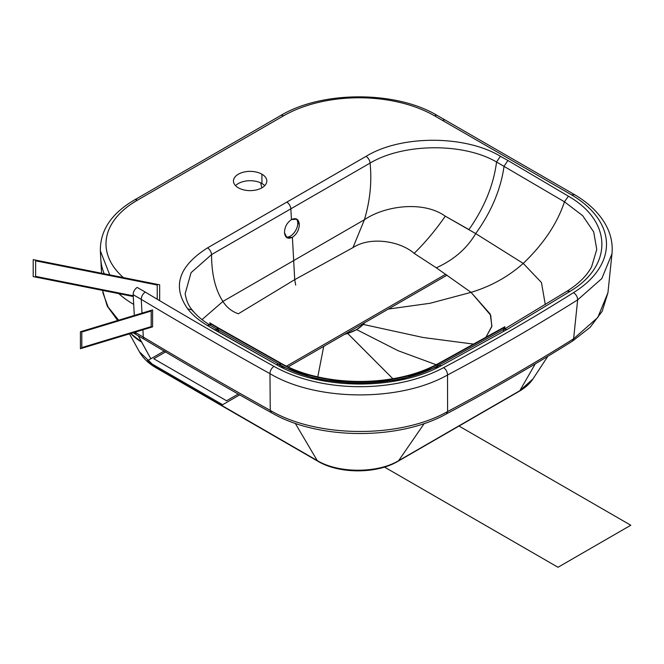 <?xml version="1.0" encoding="UTF-8"?>
<svg xmlns="http://www.w3.org/2000/svg" width="664" height="664" viewBox="0 0 664 664"><rect width="100%" height="100%" fill="white"/><g stroke="black" fill="none" stroke-linecap="round" stroke-linejoin="round"><path stroke-width="1" d="M437.344 115.519A5.719 3.303 120 0 0 434.488 115.802A5.719 3.303 -60 0 1 437.352 115.519L445.436 120.184A5.719 3.303 120 0 0 442.573 120.466L434.497 115.802A106.813 61.669 0 0 0 283.445 115.885L137.357 200.221A106.813 61.669 0 0 0 123.371 277.585A106.813 61.669 180 0 1 137.365 200.229L283.437 115.885A106.813 61.669 180 0 1 434.497 115.793L571.604 194.884A122.591 70.782 180 0 1 573.489 292.658C532.038 318.712 488.754 343.695 443.643 367.632A122.591 70.774 180 0 1 273.966 366.362C230.3 342.076 187.406 317.309 145.267 292.085C142.735 293.903 141.399 296.335 141.258 299.381L133.173 294.716A5.719 3.303 -60 0 1 137.216 287.429A5.719 3.303 120 0 0 133.182 294.716L133.705 304.394A112.432 68.749 176.9 0 1 118.806 293.629A112.432 68.749 -3.1 0 0 133.705 304.394L134.311 315.45L133.173 294.716L141.258 299.381C183.322 324.572 226.225 349.33 269.966 373.666C270.107 370.628 271.435 368.196 273.966 366.362A122.591 70.774 -0 0 0 443.643 367.632C446.1 369.499 447.403 371.948 447.536 374.994C399.877 402.052 316.438 401.446 269.966 373.666C270.107 370.628 271.435 368.196 273.966 366.362C230.3 342.076 187.406 317.309 145.267 292.085C142.735 293.903 141.399 296.335 141.258 299.381C183.322 324.572 226.225 349.33 269.966 373.666L270.256 410.377C227.113 386.357 184.791 361.93 143.308 337.088L142.918 329.809L143.308 337.088A5.719 3.303 120 0 0 144.503 339.428A5.719 3.303 120 0 0 144.511 339.437A5.719 3.303 120 0 1 143.308 337.088C184.791 361.93 227.113 386.357 270.256 410.377C316.753 438.016 400.002 438.58 447.602 411.547L446.341 413.929M192.178 309.963C188.659 306.004 186.31 300.601 185.14 293.754L191.058 272.672L211.55 254.602A5.719 3.303 -120 0 0 207.517 247.896L366.03 156.389C400.956 134.8 465.207 135.049 500.415 156.264L507.91 160.505L500.424 156.264C465.207 135.049 400.956 134.8 366.03 156.38L207.517 247.896C178.624 266.206 172.009 286.516 187.671 308.81C192.494 314.968 198.976 320.471 207.093 325.335L210.031 325.103C202.437 320.529 196.486 315.483 192.178 309.963L192.776 311.2M437.692 366.545L438.68 365.291C396.325 389.262 320.38 388.739 279.071 364.212L276.266 364.528L214.63 329.809L217.535 329.56L214.63 329.809L207.085 325.343L276.266 364.528C319.749 390.05 396.856 390.581 441.377 365.656L507.155 329.419L570.069 291.355C613.121 265.708 612.357 221.336 568.417 196.195L507.918 160.497L504.051 166.257L507.918 160.497L568.417 196.195L564.458 201.814L568.417 196.195C612.357 221.336 613.121 265.708 570.069 291.355L567.048 291.164L504.3 329.128L507.155 329.419L504.3 329.128L438.68 365.291L441.377 365.656L507.155 329.419L570.069 291.355M261.931 174.192A16.675 9.628 0 0 0 238.351 174.192A16.675 9.628 0 0 0 238.351 187.812A16.675 9.628 0 0 0 261.931 187.812A16.675 9.628 0 0 0 261.931 174.192A16.675 9.628 0 0 0 243.763 172.109A16.675 9.628 0 0 0 233.471 180.998A16.675 9.628 0 0 0 238.351 187.812A16.675 9.628 0 0 0 256.528 189.896A16.675 9.628 0 0 0 266.82 180.998A16.675 9.628 0 0 0 261.931 174.192L261.931 183.53A16.675 9.628 0 0 0 235.562 185.671A16.675 9.628 180 0 1 261.931 183.53L261.931 174.192M574.518 194.627L445.436 120.184A5.719 3.303 120 0 0 442.573 120.466L571.604 194.884L574.518 194.627C589.375 203.416 600.048 213.957 606.514 226.25C611.079 235.156 612.905 244.344 611.967 253.814L601.808 278.565L577.655 299.862C577.514 296.825 576.128 294.426 573.489 292.658C532.038 318.712 488.754 343.695 443.643 367.632C446.1 369.499 447.403 371.948 447.536 374.994C492.738 351.007 536.114 325.966 577.655 299.862C577.514 296.825 576.128 294.426 573.489 292.658A122.591 70.782 -0 0 0 571.604 194.884L574.601 194.685M283.437 115.885A5.719 3.303 -120 0 0 280.573 115.602A5.719 3.303 60 0 1 283.437 115.885M137.357 200.221A5.719 3.303 -120 0 0 134.493 199.939A5.719 3.303 -120 0 0 134.352 200.03A5.719 3.303 60 0 1 134.493 199.939A5.719 3.303 60 0 1 137.357 200.221M133.315 202.553L279.395 118.217L133.315 202.553M109.734 274.871L100.347 250.867L109.734 274.871M137.207 287.437L145.267 292.085M142.005 313.126L141.258 299.381L142.005 313.126M271.518 412.759L270.256 410.377C316.753 438.016 400.002 438.58 447.602 411.547L446.424 413.888C490.173 390.648 532.188 366.387 572.451 341.13L573.613 338.798L597.774 317.508L607.942 292.741L602.173 311.283L590.13 327.327L572.526 341.08M572.451 341.122L573.613 338.798C533.358 364.055 491.352 388.307 447.602 411.547L447.536 374.994C399.877 402.052 316.438 401.446 269.966 373.666L270.256 410.377L271.435 412.709C228.325 388.714 186.011 364.287 144.503 339.428L136.41 334.764A5.719 3.303 -60 0 1 135.24 332.423L143.308 337.088L135.24 332.423A5.719 3.303 120 0 0 136.41 334.756M573.613 338.798C533.358 364.055 491.352 388.307 447.602 411.547L447.536 374.994C492.738 351.007 536.114 325.966 577.655 299.862L573.613 338.798L597.783 317.483L607.942 292.699L611.976 253.772L601.825 278.548L577.655 299.862L573.613 338.798M104.248 273.784A112.432 68.749 176.9 0 1 100.795 259.109A112.432 68.749 -3.1 0 0 104.248 273.784M130.733 333.494L141.59 342.068L138.22 335.801L150.852 358.751L141.59 342.068A71.463 55.129 -29 0 1 130.733 333.494M532.984 378.928L519.829 390.706L535.259 363.872L519.829 390.706L398.624 460.683L424.271 423.474L398.624 460.683A4.764 2.747 60 0 1 398.043 461.256C376.729 474.046 339.171 474.046 317.873 461.248L156.206 367.906C148.595 363.507 143.009 358.162 139.457 351.854L155.559 367.225A4.764 2.747 -60 0 0 156.206 367.906A4.764 2.747 -60 0 1 155.559 367.225L154.554 365.416L155.559 367.225L317.226 460.567L295.256 423.317L317.226 460.567C338.341 473.399 377.559 473.457 398.624 460.683C377.559 473.457 338.341 473.399 317.226 460.567A4.764 2.747 120 0 0 317.873 461.248A4.764 2.747 -60 0 1 317.226 460.567L155.559 367.225L139.457 351.854L129.472 333.868M118.632 320.197L108.058 306.951L102.854 292.658M261.857 187.854L260.72 183.007L261.857 187.854M264.728 185.671A16.675 9.628 0 0 0 261.931 183.53A16.675 9.628 180 0 1 264.728 185.671M346.135 333.793A22.393 12.923 0 0 0 349.754 331.328A22.393 12.923 180 0 1 346.135 333.793M286.815 202.138A5.719 3.303 60 0 1 290.849 208.828L370.064 163.095A5.719 3.303 60 0 0 366.03 156.389A5.719 3.303 60 0 1 370.064 163.095C403.048 143.283 463.173 142.428 496.564 162.008L564.458 201.806C557.254 223.494 543.509 244.028 523.232 263.409L541.451 282.532L545.302 304.627L541.451 282.532L523.232 263.409L475.698 233.595L445.262 216.165C422.868 200.213 384.24 206.056 364.411 219.742L352.957 247.622L294.716 279.66L295.696 285.097L294.716 279.66L352.957 247.622C370.562 236.027 400.45 241.215 414.145 253.382L436.314 267.808L414.145 253.382C425.483 242.244 435.858 229.835 445.262 216.165C435.858 229.835 425.483 242.244 414.145 253.382C400.45 241.215 370.562 236.027 352.957 247.622L364.411 219.742C370.105 200.578 371.989 181.695 370.064 163.095L211.55 254.602A5.719 3.303 -120 0 0 207.517 247.896C178.624 266.206 172.009 286.516 187.671 308.81C192.494 314.968 198.976 320.471 207.093 325.335M500.415 156.264L496.564 162.008C493.559 185.14 484.346 207.666 468.933 229.578L445.262 216.165C422.868 200.213 384.24 206.056 364.411 219.742L222.93 301.431C226.598 307.341 231.744 311.457 238.359 313.781L294.716 279.66L238.359 313.781C231.744 311.457 226.598 307.341 222.93 301.431C215.385 289.894 211.6 274.29 211.55 254.602L290.849 208.828L291.438 219.593L290.849 208.828M344.973 334.092A36.205 20.899 0 0 0 347.621 333.378A36.205 20.899 0 0 0 350.484 332.423A36.205 20.899 0 0 0 356.593 329.593A36.205 20.899 0 0 0 363.15 324.406A36.205 20.899 0 0 0 364.387 322.878A36.205 20.899 180 0 1 363.15 324.406A36.205 20.899 180 0 1 356.593 329.593L363.357 324.455L364.802 322.646L363.357 324.455L423.167 337.511L473.988 344.159L423.167 337.511L363.357 324.455L356.742 329.668L398.101 350.7L436.132 364.71L398.101 350.7L356.742 329.668L347.712 333.486L356.593 329.593A36.205 20.899 0 0 1 347.621 333.378L392.847 378.721L347.712 333.486L344.583 334.316L347.621 333.378A36.205 20.899 0 0 1 344.973 334.092M388.299 309.075L430.04 303.282L471.05 292.359L436.314 267.808L471.05 292.359L430.04 303.282L388.299 309.075M485.674 337.669L491.924 326.099L490.215 314.055L471.05 292.359L490.679 315.176L491.833 326.563L485.683 337.669M276.266 364.528C319.749 390.05 396.856 390.581 441.377 365.656L438.68 365.291M218.581 331.062L217.535 329.56L279.071 364.212L280.108 365.665M192.195 309.988L187.671 308.81M475.698 233.595C491.377 211.75 500.822 189.298 504.051 166.257C500.822 189.298 491.377 211.75 475.698 233.595C466.933 248.485 453.802 259.89 436.314 267.808C453.802 259.89 466.933 248.485 475.698 233.595L523.232 263.409C508.317 276.697 490.928 286.342 471.05 292.359C490.928 286.342 508.317 276.697 523.232 263.409C543.509 244.028 557.254 223.494 564.458 201.814L582.652 215.659L593.707 231.935L596.762 249.457L591.558 266.936M503.295 330.473L504.3 329.128M468.933 229.578C484.346 207.666 493.559 185.14 496.564 162.008L564.458 201.806M185.14 293.812L191.058 272.672L211.55 254.602C211.6 274.29 215.385 289.894 222.93 301.431L293.671 260.587L292.401 237.272L293.671 260.587L364.411 219.742C370.105 200.578 371.989 181.695 370.064 163.095C403.048 143.283 463.173 142.428 496.564 162.008M293.671 260.587L294.716 279.66L293.671 260.587M292.401 237.272C296.883 234.126 299.182 229.752 299.306 224.166L297.779 223.287A10.483 6.051 120 0 0 296.152 218.871A10.483 6.051 -60 0 1 297.779 223.287L299.306 224.166L296.783 219.17L291.438 219.593C286.948 222.706 284.632 227.088 284.482 232.724L286.997 237.72L292.409 237.272C296.883 234.126 299.182 229.752 299.306 224.166C298.576 219.062 295.953 217.535 291.438 219.593C286.948 222.714 284.632 227.088 284.482 232.724C285.221 237.845 287.861 239.364 292.392 237.28M297.779 223.287A10.483 6.051 -60 0 1 293.787 233.18A10.483 6.051 -60 0 1 286.109 237.023A10.483 6.051 120 0 0 293.787 233.18A10.483 6.051 120 0 0 297.779 223.287M222.93 301.431L202.005 319.633M323.725 346.359L317.782 376.853L323.725 346.359M437.07 366.868L400.898 379.584L358.958 383.933L317.168 379.302L281.378 366.354M533.009 378.887C529.789 383.726 525.199 387.851 519.248 391.279L398.043 461.256A4.764 2.747 -120 0 0 398.624 460.683L519.829 390.706A4.764 2.747 60 0 1 519.248 391.279A4.764 2.747 -120 0 0 519.829 390.706L532.528 379.601M159.667 300.36L159.667 284.806L33.2 259.641L33.2 276.597L133.273 296.509M133.232 295.804L35.632 276.382L133.232 295.804L35.632 276.382L35.632 260.819L157.235 285.022L157.235 298.949M80.419 348.708L80.419 331.759L152.587 309.922L152.587 326.879L80.419 348.708M81.805 347.596L151.201 326.605L151.201 311.042L81.805 332.033L81.805 347.596L151.201 326.605L151.201 311.042L81.805 332.033L81.805 347.596L151.201 326.605L151.201 311.042L81.805 332.033L81.805 347.596M210.463 325.36L209.758 322.837L217.975 327.701M437.792 365.756L437.958 364.212L437.792 365.756L437.958 364.212L504.109 327.659L503.578 329.543L504.109 327.659L437.958 364.212L437.792 365.756L437.958 364.212C393.76 388.589 321.218 387.295 279.81 363.009L280 364.735L279.81 363.009L217.784 328.041L218.307 330.016L217.784 328.041L210.231 323.575L210.778 325.551M217.692 329.651L217.02 327.153L280.374 362.893L280.615 365.067M278.523 361.822L278.523 361.847C320.131 387.062 394.74 388.415 439.269 363.025L439.269 363.059M437.169 366.088L437.369 364.079L504.906 326.729L504.217 329.178M164.406 350.932L146.927 361.017L222.631 404.725L239.463 395.005M447.03 275.17L288.193 366.877M445.702 274.257L286.591 366.113M237.986 394.184L226.565 400.774L237.986 394.184L226.565 400.774L153.774 358.751L165.842 351.779M35.632 260.819L157.235 285.022L35.632 260.819L35.632 276.382L35.632 260.819M217.784 328.041L210.231 323.575L217.784 328.041L218.307 330.016L217.784 328.041L279.81 363.009L217.784 328.041L218.307 330.016M280 364.735L279.81 363.009C321.218 387.295 393.76 388.589 437.958 364.212C393.76 388.589 321.218 387.295 279.81 363.009M504.109 327.659L437.958 364.212M226.565 400.774L153.774 358.751L226.565 400.774M383.95 466.775L558.009 567.272L630.8 525.241L458.799 425.939L630.8 525.241L558.009 567.272L383.95 466.775M100.347 250.801C100.123 230.333 111.51 213.385 134.501 199.939L280.573 115.602C321.874 90.636 395.976 90.594 437.352 115.511M271.435 412.709C317.716 439.983 399.122 440.514 446.424 413.888M100.347 250.826L101.567 273.244M102.546 290.392L107.253 306.154L117.686 320.48M133.107 332.772L136.41 334.764M547.858 356.244L532.993 378.912M217.535 329.56L210.023 325.094M591.566 266.92C586.735 275.826 578.56 283.91 567.048 291.164"/></g></svg>
